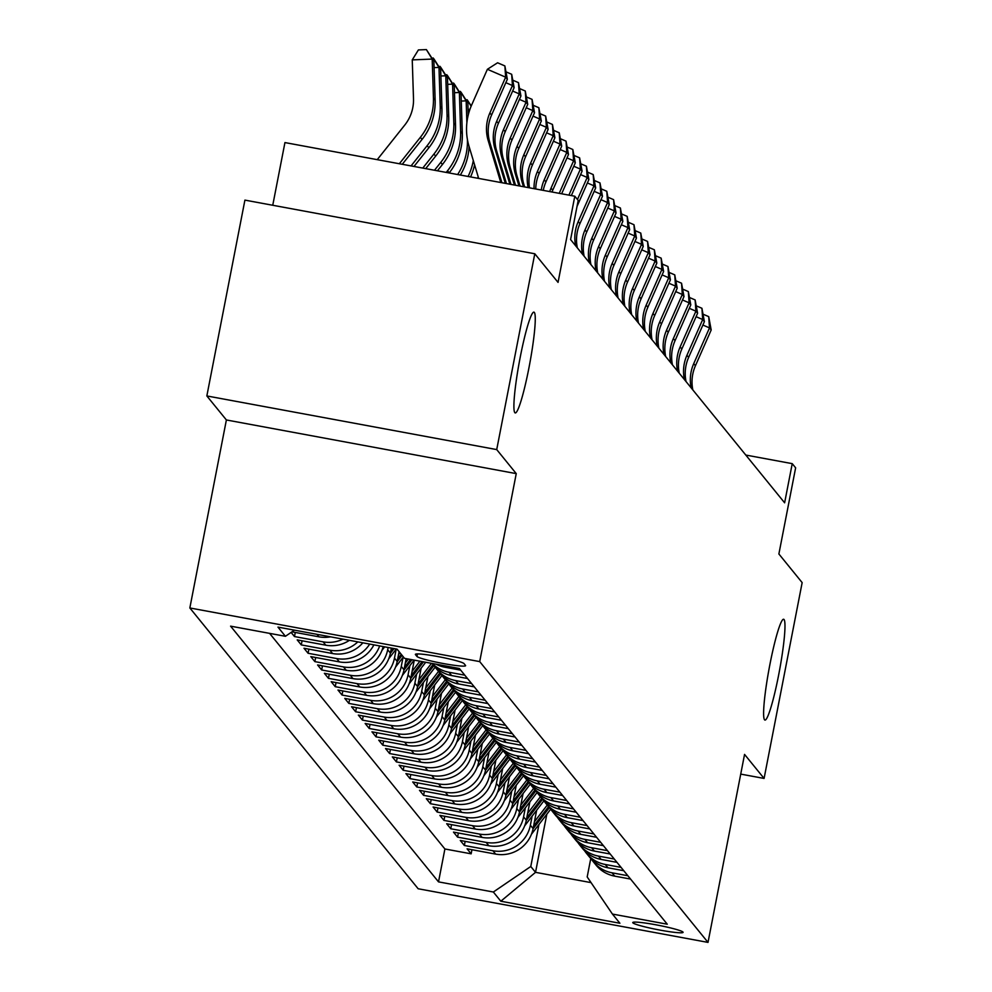 <?xml version="1.0" encoding="UTF-8"?>
<svg xmlns="http://www.w3.org/2000/svg" width="992" height="992" viewBox="0 0 992 992"><rect width="100%" height="100%" fill="white"/><g stroke="black" fill="none" stroke-linecap="round" stroke-linejoin="round"><path stroke-width="1.49" d="M769.941 664.305A51.262 5.27 -79.5 0 1 783.618 619.256A51.262 5.27 -79.5 0 1 778.646 675.006A51.262 5.27 -79.5 0 1 764.968 720.068A51.262 5.27 -79.5 0 1 769.941 664.305M520.23 357.194A51.262 5.27 -79.5 0 1 533.907 312.133A51.262 5.27 -79.5 0 1 528.934 367.883A51.262 5.27 -79.5 0 1 515.257 412.945A51.262 5.27 -79.5 0 1 520.23 357.194M682.992 932.096A25.631 2.22 -169 0 0 657.051 925.015A25.631 2.22 -169 0 0 632.76 922.56A25.631 2.22 -169 0 0 632.859 922.808A25.631 2.22 -169 0 0 658.8 929.876A25.631 2.22 -169 0 0 683.091 932.344A25.631 2.22 -169 0 0 682.992 932.096M189.844 607.96L418.153 888.758L708.015 942.4L479.706 661.602L189.844 607.96L226.387 419.963L516.249 473.618L496.719 449.587L206.844 395.944L226.387 419.963M206.844 395.944L244.912 200.111L534.787 253.766L558.05 282.385L574.802 196.218L284.94 142.575L272.75 205.27M740.726 774.107L764.088 778.435L802.156 582.614L778.881 553.982L795.634 467.827L792.236 463.648L745.798 455.055M496.719 449.587L534.787 253.766M291.115 632.412L294.488 636.554L295.281 632.437M349.407 640.336A32.042 31.744 -39.1 0 1 325.798 645.184L297.203 639.89L301.283 644.912L302.076 640.795M362.849 642.816A32.042 31.744 -39.1 0 1 332.593 653.542L303.998 648.247L308.078 653.269L308.872 649.152M373.885 644.862A32.042 31.744 -39.1 0 1 339.388 661.9L310.794 656.605L314.873 661.627L315.667 657.51M383.185 646.586A32.042 31.744 -39.1 0 1 346.183 670.257L317.589 664.962L321.668 669.984L322.462 665.868M391.369 648.098L390.402 653.083A32.042 31.744 -39.1 0 1 352.978 678.615L324.384 673.32L328.464 678.342L329.257 674.225M399.094 651.682L397.197 661.441A32.042 31.744 -39.1 0 1 359.774 686.972L331.179 681.678L335.246 686.687L336.052 682.583M406.162 658.638L403.992 669.798A32.042 31.744 -39.1 0 1 366.569 695.33L337.974 690.035L342.042 695.045L342.848 690.94M414.284 660.151L410.787 678.156A32.042 31.744 -39.1 0 1 373.364 703.688L344.77 698.393L348.837 703.402L349.643 699.298M421.141 668.186L417.582 686.514A32.042 31.744 -39.1 0 1 380.159 712.045L351.565 706.75L355.632 711.76L356.438 707.656M427.936 676.544L424.378 694.871A32.042 31.744 -39.1 0 1 386.954 720.403L358.36 715.108L362.427 720.118L363.233 716.013M434.732 684.902L431.173 703.229A32.042 31.744 -39.1 0 1 393.75 728.76L365.155 723.466L369.222 728.475L370.028 724.371M441.527 693.259L437.968 711.574A32.042 31.744 -39.1 0 1 400.545 737.118L371.95 731.823L376.018 736.833L376.824 732.728M448.322 701.617L444.763 719.932A32.042 31.744 -39.1 0 1 407.34 745.476L378.733 740.181L382.813 745.19L383.619 741.086M455.117 709.974L451.558 728.289A32.042 31.744 -39.1 0 1 414.135 753.821L385.528 748.538L389.608 753.548L390.414 749.431M461.912 718.332L458.354 736.647A32.042 31.744 -39.1 0 1 420.918 762.178L392.324 756.896L396.403 761.906L397.209 757.789M468.708 726.69L465.149 745.004A32.042 31.744 -39.1 0 1 427.713 770.536L399.119 765.254L403.198 770.263L404.004 766.146M475.503 735.047L471.944 753.362A32.042 31.744 -39.1 0 1 434.508 778.894L405.914 773.611L409.994 778.621L410.8 774.504M482.298 743.405L478.739 761.72A32.042 31.744 -39.1 0 1 441.304 787.251L412.709 781.969L416.789 786.978L417.595 782.862M489.093 751.762L485.534 770.077A32.042 31.744 -39.1 0 1 448.099 795.609L419.504 790.314L423.584 795.336L424.39 791.219M495.888 760.12L492.33 778.435A32.042 31.744 -39.1 0 1 454.894 803.966L426.3 798.672L430.379 803.694L431.185 799.577M502.684 768.478L499.125 786.792A32.042 31.744 -39.1 0 1 461.689 812.324L433.095 807.029L437.174 812.051L437.968 807.934M509.479 776.835L505.92 795.15A32.042 31.744 -39.1 0 1 468.484 820.682L439.89 815.387L443.97 820.409L444.763 816.292M516.274 785.193L512.715 803.508A32.042 31.744 -39.1 0 1 475.28 829.039L446.685 823.744L450.765 828.766L451.558 824.65M523.069 793.55L519.51 811.865A32.042 31.744 -39.1 0 1 482.075 837.397L453.48 832.102L457.56 837.124L458.354 833.007M529.864 801.908L526.306 820.223A32.042 31.744 -39.1 0 1 488.87 845.754L460.276 840.46L464.355 845.482L465.149 841.365M574.802 196.218L578.2 200.396L570.586 239.568L784.622 502.808L792.236 463.648M415.462 654.608L416.95 656.456A24.825 2.158 -169 0 0 442.085 663.301A24.825 2.158 -169 0 0 465.608 665.682A24.825 2.158 -169 0 0 465.521 665.446L464.033 663.598A24.825 2.158 -169 0 0 438.898 656.754A24.825 2.158 -169 0 0 415.375 654.373A24.825 2.158 -169 0 0 415.462 654.608L415.536 654.174M590.773 858.477L587.19 876.928L612.436 914.066L667.269 924.209L459.346 668.484L404.513 658.341L397.036 649.14L277.958 627.105L285.423 636.294L230.59 626.15L438.514 881.876L493.346 892.019L530.782 866.487L535.531 872.34L591.046 882.62M612.436 914.066L619.901 923.254L500.824 901.22L493.346 892.019M532.146 816.131L530.373 825.232A32.042 31.744 140.9 0 1 492.95 850.764L464.355 845.482M536.66 810.266L533.101 828.58L530.373 825.232M525.351 807.773L523.578 816.875A32.042 31.744 140.9 0 1 486.154 842.406L457.56 837.124M518.556 799.416L516.782 808.517A32.042 31.744 140.9 0 1 479.359 834.049L450.765 828.766M511.76 791.058L509.987 800.16A32.042 31.744 140.9 0 1 472.564 825.691L443.97 820.409M504.965 782.7L503.192 791.802A32.042 31.744 140.9 0 1 465.769 817.346L437.174 812.051M498.17 774.343L496.397 783.444A32.042 31.744 140.9 0 1 458.974 808.988L430.379 803.694M491.375 765.985L489.602 775.099A32.042 31.744 140.9 0 1 452.178 800.631L423.584 795.336M484.58 757.628L482.819 766.742A32.042 31.744 140.9 0 1 445.383 792.273L416.789 786.978M477.784 749.27L476.024 758.384A32.042 31.744 140.9 0 1 438.588 783.916L409.994 778.621M470.989 740.912L469.228 750.026A32.042 31.744 140.9 0 1 431.793 775.558L403.198 770.263M464.194 732.555L462.433 741.669A32.042 31.744 140.9 0 1 424.998 767.2L396.403 761.906M457.399 724.197L455.638 733.311A32.042 31.744 140.9 0 1 418.202 758.843L389.608 753.548M450.604 715.84L448.843 724.954A32.042 31.744 140.9 0 1 411.407 750.485L382.813 745.19M443.821 707.482L442.048 716.596A32.042 31.744 140.9 0 1 404.612 742.128L376.018 736.833M437.026 699.124L435.252 708.238A32.042 31.744 140.9 0 1 397.817 733.77L369.222 728.475M430.23 690.767L428.457 699.881A32.042 31.744 140.9 0 1 391.022 725.412L362.427 720.118M423.435 682.409L421.662 691.523A32.042 31.744 140.9 0 1 384.226 717.055L355.632 711.76M416.64 674.052L414.867 683.166A32.042 31.744 140.9 0 1 377.431 708.697L348.837 703.402M409.845 665.694L408.072 674.808A32.042 31.744 140.9 0 1 370.648 700.34L342.042 695.045M403.05 657.336L401.276 666.45A32.042 31.744 140.9 0 1 363.853 691.982L335.246 686.687M388.752 658.75L396.242 649.004L394.481 658.093A32.042 31.744 140.9 0 1 357.058 683.624L328.464 678.342M388.12 647.491L387.686 649.735A32.042 31.744 140.9 0 1 350.263 675.267L321.668 669.984M269.601 633.367L444.9 848.978L471.15 853.827L471.944 849.722M533.101 828.58A32.042 31.744 -39.1 0 1 495.665 854.112L467.071 848.817L471.15 853.827M379.651 645.928A32.042 31.744 140.9 0 1 343.468 666.909L314.873 661.627M369.694 644.081A32.042 31.744 140.9 0 1 336.672 658.552L308.078 653.269M357.827 641.886A32.042 31.744 140.9 0 1 329.877 650.194L301.283 644.912M342.947 639.133A32.042 31.744 140.9 0 1 323.082 641.849L294.488 636.554M291.983 631.83L319.002 636.827A32.042 31.744 -39.1 0 0 330.559 636.839M435.996 664.169A32.042 31.744 -39.1 0 0 444.875 667.219L460.71 670.158M464.777 675.168L448.954 672.241A32.042 31.744 140.9 0 1 432.314 663.487M432.078 663.437L432.909 664.466A32.042 31.744 -39.1 0 0 451.67 675.577L467.505 678.516M471.572 683.525L455.75 680.599A32.042 31.744 140.9 0 1 435.066 666.86M436.976 669.476L439.704 672.812A32.042 31.744 -39.1 0 0 458.465 683.934L474.3 686.861M478.367 691.883L462.545 688.956A32.042 31.744 140.9 0 1 441.862 675.217M443.771 677.834L446.499 681.169A32.042 31.744 -39.1 0 0 465.26 692.292L481.083 695.218M485.162 700.24L469.34 697.314A32.042 31.744 140.9 0 1 448.657 683.575M450.566 686.191L453.294 689.527A32.042 31.744 -39.1 0 0 472.056 700.65L487.878 703.576M491.958 708.598L476.135 705.672A32.042 31.744 140.9 0 1 455.452 691.932M457.362 694.549L460.09 697.884A32.042 31.744 -39.1 0 0 478.851 709.007L494.673 711.934M498.753 716.956L482.93 714.017A32.042 31.744 140.9 0 1 462.247 700.29M464.157 702.906L466.872 706.242A32.042 31.744 -39.1 0 0 485.646 717.365L501.468 720.291M505.548 725.313L489.726 722.374A32.042 31.744 140.9 0 1 469.042 708.648M470.952 711.264L473.668 714.6A32.042 31.744 -39.1 0 0 492.441 725.722L508.264 728.649M512.343 733.671L496.521 730.732A32.042 31.744 140.9 0 1 475.838 717.005M477.747 719.622L480.463 722.957A32.042 31.744 -39.1 0 0 499.236 734.08L515.059 737.006M519.138 742.028L503.316 739.09A32.042 31.744 140.9 0 1 482.633 725.363M484.542 727.979L487.258 731.315A32.042 31.744 -39.1 0 0 506.032 742.438L521.854 745.364M525.934 750.374L510.111 747.447A32.042 31.744 140.9 0 1 489.428 733.72M491.338 736.337L494.053 739.672A32.042 31.744 -39.1 0 0 512.827 750.795L528.649 753.722M532.729 758.731L516.906 755.805A32.042 31.744 140.9 0 1 496.223 742.078M498.133 744.682L500.848 748.03A32.042 31.744 -39.1 0 0 519.622 759.153L535.444 762.079M539.524 767.089L523.702 764.162A32.042 31.744 140.9 0 1 503.018 750.436M504.928 753.04L507.644 756.388A32.042 31.744 -39.1 0 0 526.417 767.51L542.24 770.437M546.319 775.446L530.497 772.52A32.042 31.744 140.9 0 1 509.814 758.793M511.723 761.397L514.439 764.745A32.042 31.744 -39.1 0 0 533.212 775.868L549.035 778.794M553.114 783.804L537.292 780.878A32.042 31.744 140.9 0 1 516.609 767.151M518.518 769.755L521.234 773.103A32.042 31.744 -39.1 0 0 540.008 784.226L555.83 787.152M559.91 792.162L544.087 789.235A32.042 31.744 140.9 0 1 523.404 775.508M525.314 778.112L528.029 781.46A32.042 31.744 -39.1 0 0 546.803 792.583L562.625 795.51M566.705 800.519L550.882 797.593A32.042 31.744 140.9 0 1 530.199 783.866M532.109 786.47L534.824 789.818A32.042 31.744 -39.1 0 0 553.598 800.941L569.42 803.867M573.5 808.877L557.678 805.95A32.042 31.744 140.9 0 1 536.994 792.224M538.904 794.828L541.62 798.176A32.042 31.744 -39.1 0 0 560.393 809.298L576.216 812.225M580.295 817.234L564.473 814.308A32.042 31.744 140.9 0 1 543.79 800.569M545.699 803.185L548.415 806.533A32.042 31.744 -39.1 0 0 567.188 817.644L583.011 820.582M587.09 825.592L571.268 822.666A32.042 31.744 140.9 0 1 550.585 808.926M552.494 811.543L555.21 814.891A32.042 31.744 -39.1 0 0 573.984 826.001L589.806 828.94M593.886 833.95L578.051 831.023A32.042 31.744 140.9 0 1 557.38 817.284M559.29 819.9L562.005 823.248A32.042 31.744 -39.1 0 0 580.779 834.359L596.601 837.298M600.681 842.307L584.846 839.381A32.042 31.744 140.9 0 1 564.175 825.642M566.085 828.258L568.8 831.606A32.042 31.744 -39.1 0 0 587.574 842.716L603.396 845.655M607.476 850.665L591.641 847.738A32.042 31.744 140.9 0 1 570.97 833.999M572.88 836.616L575.596 839.964A32.042 31.744 -39.1 0 0 594.369 851.074L610.192 854M614.271 859.022L598.436 856.096A32.042 31.744 140.9 0 1 577.766 842.357M579.675 844.973L582.391 848.309A32.042 31.744 -39.1 0 0 601.164 859.432L616.987 862.358M621.066 867.38L605.232 864.454A32.042 31.744 140.9 0 1 584.561 850.714M586.47 853.331L589.186 856.666A32.042 31.744 -39.1 0 0 607.96 867.789L623.782 870.716M627.862 875.738L612.027 872.811A32.042 31.744 140.9 0 1 591.356 859.072M593.266 861.688L595.981 865.024A32.042 31.744 -39.1 0 0 614.755 876.147L630.577 879.073M516.249 473.618L479.706 661.602M764.088 778.435L744.558 754.404L708.015 942.4M546.828 814.221L535.531 872.34L500.824 901.22M538.941 824.488L530.782 866.487M294.438 630.156L285.423 636.294M444.9 848.978L438.514 881.876M500.786 182.528L488.151 140.455A40.052 39.68 140.9 0 1 489.887 112.939L505.647 77.178L487.394 69.291L471.634 105.053A60.078 59.532 -39.1 0 0 469.03 146.332L478.677 178.436M501.927 182.739L489.85 142.55A40.052 39.68 140.9 0 1 491.586 115.022L507.346 79.273L505.647 77.178L504.878 65.931L507.346 79.273M487.394 69.291L497.575 62.781L504.878 65.931M377.233 159.662L404.786 125.029A40.052 39.68 -39.1 0 0 413.503 98.803L412.25 59.892L418.401 49.922L426.386 49.6L433.888 61.169L435.141 100.068A60.078 59.532 140.9 0 1 422.059 139.413L402.268 164.288M433.888 61.169L432.19 59.074L433.442 97.985A60.078 59.532 140.9 0 1 420.36 137.33L399.342 163.754M426.386 49.6L432.19 59.074L412.25 59.892M505.325 183.359L494.946 148.812A40.052 39.68 140.9 0 1 496.682 121.297L512.442 85.535L505.846 82.683M506.453 183.57L496.645 150.908A40.052 39.68 140.9 0 1 498.381 123.38L514.141 87.618L512.442 85.535L511.674 74.288L514.141 87.618M506.304 71.97L511.674 74.288M509.863 184.202L501.741 157.17A40.052 39.68 140.9 0 1 503.477 129.654L519.238 93.893L512.641 91.041M510.992 184.413L503.44 159.266A40.052 39.68 140.9 0 1 505.176 131.738L520.936 95.976L519.238 93.893L518.469 82.646L520.936 95.976M513.1 80.327L518.469 82.646M514.402 185.045L508.536 165.528A40.052 39.68 140.9 0 1 510.26 138.012L526.033 102.25L519.436 99.398M515.53 185.256L510.235 167.623A40.052 39.68 140.9 0 1 511.959 140.095L527.732 104.334L526.033 102.25L525.264 91.004L527.732 104.334M519.895 88.685L525.264 91.004M518.928 185.876L515.332 173.885A40.052 39.68 140.9 0 1 517.055 146.357L532.828 110.608L526.219 107.756M520.068 186.087L517.03 175.981A40.052 39.68 140.9 0 1 518.754 148.453L534.527 112.691L532.828 110.608L532.059 99.361L534.527 112.691M526.69 97.042L532.059 99.361M431.88 58.007L433.851 58.788L440.684 69.527L441.936 108.426A60.078 59.532 140.9 0 1 428.854 147.771L413.986 166.458M440.684 69.527L438.985 67.431L440.237 106.342A60.078 59.532 140.9 0 1 427.155 145.688L411.06 165.924M433.169 57.958L438.985 67.431L434.099 67.63M438.675 66.365L440.646 67.146L447.479 77.884L448.731 116.783A60.078 59.532 140.9 0 1 435.649 156.128L425.704 168.628M447.479 77.884L445.78 75.789L447.032 114.7A60.078 59.532 140.9 0 1 433.95 154.045L422.778 168.082M439.964 66.315L445.78 75.789L440.882 75.987M445.47 74.722L447.442 75.504L454.274 86.23L455.526 125.141A60.078 59.532 140.9 0 1 442.444 164.486L437.422 170.798M454.274 86.23L452.575 84.146L453.828 123.058A60.078 59.532 140.9 0 1 440.746 162.403L434.496 170.252M446.76 74.673L452.575 84.146L447.677 84.345M452.265 83.08L454.237 83.861L461.069 94.587L462.322 133.498A60.078 59.532 140.9 0 1 449.24 172.844L449.14 172.968M461.069 94.587L459.37 92.504L460.623 131.415A60.078 59.532 140.9 0 1 447.541 170.76L446.214 172.422M453.555 83.03L459.37 92.504L454.472 92.702M523.466 186.719L522.127 182.243A40.052 39.68 140.9 0 1 523.85 154.715L539.623 118.966L533.014 116.114M524.607 186.93L523.826 184.326A40.052 39.68 140.9 0 1 525.549 156.81L541.322 121.049L539.623 118.966L538.854 107.719L541.322 121.049M533.473 105.4L538.854 107.719M459.06 91.438L461.032 92.219L467.864 102.945L468.249 114.998M467.864 102.945L466.166 100.862L466.872 122.847M467.406 139.413L467.418 139.773A60.078 59.532 140.9 0 1 457.634 174.542M469.08 146.481A60.078 59.532 140.9 0 1 460.338 175.038M460.35 91.388L466.166 100.862L461.268 101.06M528.141 187.587A40.052 39.68 140.9 0 1 530.646 163.072L546.418 127.323L539.809 124.471M529.492 187.835A40.052 39.68 140.9 0 1 532.344 165.168L548.117 129.406L546.418 127.323L545.65 116.076L548.117 129.406M540.268 113.758L545.65 116.076M465.856 99.795L467.145 99.746L471.25 105.946M473.308 160.555A60.078 59.532 140.9 0 1 468.088 176.477M474.585 164.796A60.078 59.532 140.9 0 1 470.555 176.923M469.935 109.343L468.063 109.418M471.126 106.231L467.145 99.746M534.056 188.678A40.052 39.68 140.9 0 1 537.441 171.43L553.214 135.681L546.604 132.829M535.742 188.988A40.052 39.68 140.9 0 1 539.14 173.526L554.912 137.764L553.214 135.681L552.432 124.434L554.912 137.764M547.063 122.103L552.432 124.434M478.156 176.712A60.078 59.532 140.9 0 1 477.648 178.238M541.272 190.018A40.052 39.68 140.9 0 1 544.236 179.788L560.009 144.038L553.4 141.186M543.269 190.39A40.052 39.68 140.9 0 1 545.935 181.883L561.708 146.122L560.009 144.038L559.228 132.792L561.708 146.122M553.858 130.46L559.228 132.792M381.957 650.392L384.673 646.858M549.704 191.58A40.052 39.68 140.9 0 1 551.031 188.145L566.804 152.396L560.195 149.544M552.011 192.002A40.052 39.68 140.9 0 1 552.73 190.241L568.503 154.479L566.804 152.396L566.023 141.137L568.503 154.479M560.654 138.818L566.023 141.137M561.646 193.787L575.298 162.837L573.599 160.754L566.99 157.889M559.228 193.341L573.599 160.754L572.818 149.494L575.298 162.837M567.449 147.176L572.818 149.494M571.342 195.585L582.093 171.194L580.394 169.099L573.785 166.247M568.912 195.126L580.394 169.099L579.613 157.852L582.093 171.194M574.244 155.533L579.613 157.852M577.022 206.448L588.888 179.552L587.19 177.456L580.58 174.604M577.468 199.504L587.19 177.456L586.408 166.21L588.888 179.552M581.039 163.891L586.408 166.21M575.645 245.78A40.052 39.68 140.9 0 1 578.212 221.576L593.985 185.814L587.376 182.962M577.344 247.864A40.052 39.68 140.9 0 1 579.911 223.671L595.684 187.91L593.985 185.814L593.204 174.567L595.684 187.91M587.834 172.248L593.204 174.567M582.44 254.138A40.052 39.68 140.9 0 1 585.007 229.933L600.78 194.172L594.171 191.32M584.139 256.221A40.052 39.68 140.9 0 1 586.706 232.016L602.479 196.267L600.78 194.172L599.999 182.925L602.479 196.267M594.63 180.606L599.999 182.925M589.236 262.496A40.052 39.68 140.9 0 1 591.802 238.291L607.575 202.529L600.966 199.677M590.934 264.579A40.052 39.68 140.9 0 1 593.501 240.374L609.274 204.625L607.575 202.529L606.794 191.282L609.274 204.625M601.425 188.964L606.794 191.282M596.031 270.853A40.052 39.68 140.9 0 1 598.598 246.648L614.37 210.887L607.761 208.035M597.73 272.936A40.052 39.68 140.9 0 1 600.296 248.732L616.069 212.982L614.37 210.887L613.589 199.64L616.069 212.982M608.22 197.321L613.589 199.64M602.826 279.211A40.052 39.68 140.9 0 1 605.393 255.006L621.153 219.244L614.556 216.392M604.525 281.294A40.052 39.68 140.9 0 1 607.092 257.089L622.852 221.34L621.153 219.244L620.384 207.998L622.852 221.34M615.015 205.679L620.384 207.998M609.621 287.568A40.052 39.68 140.9 0 1 612.188 263.364L627.948 227.602L621.352 224.75M611.32 289.652A40.052 39.68 140.9 0 1 613.887 265.447L629.647 229.698L627.948 227.602L627.18 216.355L629.647 229.698M621.81 214.036L627.18 216.355M616.404 295.926A40.052 39.68 140.9 0 1 618.983 271.721L634.744 235.96L628.147 233.108M618.103 298.009A40.052 39.68 140.9 0 1 620.682 273.804L636.442 238.055L634.744 235.96L633.975 224.713L636.442 238.055M628.606 222.394L633.975 224.713M623.199 304.284A40.052 39.68 140.9 0 1 625.778 280.079L641.539 244.317L634.942 241.465M624.898 306.367A40.052 39.68 140.9 0 1 627.477 282.162L643.238 246.413L641.539 244.317L640.77 233.07L643.238 246.413M635.401 230.752L640.77 233.07M390.34 653.406L394.047 648.594M392.658 648.334L390.873 650.64M395.548 667.108L403.36 656.927M398.524 654.633L399.962 652.748M397.135 661.763L402.07 655.34M401.252 654.336L397.668 658.998M402.343 675.465L414.135 660.114M405.319 662.991L408.344 659.048M403.93 670.121L411.928 659.717M410.539 659.457L404.463 667.356M409.138 683.823L425.704 662.259M412.114 671.348L419.914 661.193M410.725 678.478L423.51 661.85M422.121 661.59L411.258 675.713M415.933 692.18L435.215 667.083M418.909 679.706L431.495 663.326M417.52 686.836L433.864 665.582M433.02 664.603L418.054 684.071M422.716 700.526L442.01 675.44M425.704 688.064L438.526 671.373M424.316 695.194L440.659 673.94M439.816 672.96L424.849 692.428M429.511 708.883L448.806 683.798M432.5 696.421L445.321 679.731M431.111 703.551L447.454 682.298M446.611 681.318L431.644 700.786M436.306 717.241L455.601 692.156M439.295 704.766L452.116 688.088M437.906 711.909L454.237 690.655M453.406 689.676L438.439 709.144M443.102 725.598L462.396 700.513M446.09 713.124L458.912 696.446M444.701 720.266L461.032 699.013M460.201 698.033L445.234 717.501M449.897 733.956L469.191 708.871M452.885 721.482L465.707 704.804M451.496 728.624L467.827 707.37M466.996 706.391L452.03 725.859M456.692 742.314L475.986 717.228M459.68 729.839L472.502 713.161M458.292 736.982L474.622 715.716M473.792 714.748L458.825 734.216M463.487 750.671L482.782 725.586M466.476 738.197L479.297 721.519M465.074 745.339L481.418 724.073M480.587 723.106L465.62 742.574M629.994 312.641A40.052 39.68 140.9 0 1 632.574 288.436L648.334 252.675L641.737 249.823M631.693 314.724A40.052 39.68 140.9 0 1 634.272 290.52L650.033 254.758L648.334 252.675L647.565 241.428L650.033 254.758M642.196 239.109L647.565 241.428M636.79 320.999A40.052 39.68 140.9 0 1 639.369 296.794L655.129 261.032L648.532 258.18M638.488 323.082A40.052 39.68 140.9 0 1 641.068 298.877L656.828 263.116L655.129 261.032L654.36 249.786L656.828 263.116M648.991 247.467L654.36 249.786M643.585 329.344A40.052 39.68 140.9 0 1 646.164 305.152L661.924 269.39L655.328 266.538M645.284 331.44A40.052 39.68 140.9 0 1 647.863 307.235L663.623 271.473L661.924 269.39L661.156 258.143L663.623 271.473M655.786 255.824L661.156 258.143M650.38 337.702A40.052 39.68 140.9 0 1 652.959 313.509L668.72 277.748L662.123 274.896M652.079 339.797A40.052 39.68 140.9 0 1 654.658 315.592L670.418 279.831L668.72 277.748L667.951 266.501L670.418 279.831M662.582 264.182L667.951 266.501M470.282 759.029L489.577 733.931M473.271 746.554L486.092 729.876M471.87 753.697L488.213 732.431M487.382 731.464L472.415 750.932M477.078 767.386L496.372 742.289M480.054 754.912L492.888 738.234M478.665 762.054L495.008 740.788M494.177 739.821L479.21 759.289M483.873 775.744L503.167 750.646M486.849 763.27L499.683 746.592M485.46 770.412L501.803 749.146M500.972 748.179L486.006 767.647M490.668 784.102L509.962 759.004M493.644 771.627L506.478 754.949M492.255 778.77L508.598 757.504M507.768 756.536L492.801 776.004M657.175 346.059A40.052 39.68 140.9 0 1 659.754 321.854L675.515 286.105L668.918 283.253M658.874 348.155A40.052 39.68 140.9 0 1 661.453 323.95L677.214 288.188L675.515 286.105L674.746 274.858L677.214 288.188M669.377 272.54L674.746 274.858M497.463 792.459L516.758 767.362M500.439 779.985L513.273 763.307M499.05 787.127L515.394 765.861M514.563 764.894L499.596 784.362M663.97 354.417A40.052 39.68 140.9 0 1 666.55 330.212L682.31 294.463L675.713 291.611M665.669 356.512A40.052 39.68 140.9 0 1 668.248 332.308L684.009 296.546L682.31 294.463L681.541 283.216L684.009 296.546M676.172 280.897L681.541 283.216M504.258 800.817L523.553 775.719M507.234 788.342L520.068 771.652M505.846 795.485L522.189 774.219M521.358 773.239L506.391 792.72M670.766 362.774A40.052 39.68 140.9 0 1 673.345 338.57L689.105 302.82L682.508 299.968M672.464 364.87A40.052 39.68 140.9 0 1 675.044 340.665L690.804 304.904L689.105 302.82L688.336 291.574L690.804 304.904M682.967 289.242L688.336 291.574M511.054 809.174L530.348 784.077M514.03 796.7L526.864 780.01M512.641 803.842L528.984 782.576M528.153 781.597L513.186 801.077M677.561 371.132A40.052 39.68 140.9 0 1 680.14 346.927L695.9 311.178L689.304 308.326M679.26 373.228A40.052 39.68 140.9 0 1 681.839 349.023L697.599 313.261L695.9 311.178L695.132 299.931L697.599 313.261M689.762 297.6L695.132 299.931M517.849 817.532L537.143 792.434M520.825 805.058L533.659 788.367M519.436 812.2L535.779 790.934M534.948 789.954L519.982 809.435M684.356 379.49A40.052 39.68 140.9 0 1 686.935 355.285L702.696 319.536L696.099 316.684M686.055 381.585A40.052 39.68 140.9 0 1 688.634 357.38L704.394 321.619L702.696 319.536L701.927 308.276L704.394 321.619M696.558 305.958L701.927 308.276M524.644 825.89L543.938 800.792M527.62 813.415L540.442 796.725M526.231 820.558L542.574 799.292M541.744 798.312L526.777 817.78M691.151 387.847A40.052 39.68 140.9 0 1 693.73 363.642L709.491 327.893L702.894 325.041M692.85 389.943A40.052 39.68 140.9 0 1 695.429 365.738L711.19 329.976L709.491 327.893L708.722 316.634L711.19 329.976M703.353 314.315L708.722 316.634M531.439 834.247L550.734 809.15M534.415 821.773L547.237 805.082M533.026 828.903L549.37 807.649M548.539 806.67L533.572 826.138M526.306 820.223L523.578 816.875M519.51 811.865L516.782 808.517M512.715 803.508L509.987 800.16M505.92 795.15L503.192 791.802M499.125 786.792L496.397 783.444M492.33 778.435L489.602 775.099M485.534 770.077L482.819 766.742M478.739 761.72L476.024 758.384M471.944 753.362L469.228 750.026M465.149 745.004L462.433 741.669M458.354 736.647L455.638 733.311M451.558 728.289L448.843 724.954M444.763 719.932L442.048 716.596M437.968 711.574L435.252 708.238M431.173 703.229L428.457 699.881M424.378 694.871L421.662 691.523M417.582 686.514L414.867 683.166M410.787 678.156L408.072 674.808M403.992 669.798L401.276 666.45M397.197 661.441L394.481 658.093M390.402 653.083L387.686 649.735M495.665 854.112L492.95 850.764M488.87 845.754L486.154 842.406M482.075 837.397L479.359 834.049M475.28 829.039L472.564 825.691M468.484 820.682L465.769 817.346M461.689 812.324L458.974 808.988M454.894 803.966L452.178 800.631M448.099 795.609L445.383 792.273M441.304 787.251L438.588 783.916M434.508 778.894L431.793 775.558M427.713 770.536L424.998 767.2M420.918 762.178L418.202 758.843M414.135 753.821L411.407 750.485M407.34 745.476L404.612 742.128M400.545 737.118L397.817 733.77M393.75 728.76L391.022 725.412M386.954 720.403L384.226 717.055M380.159 712.045L377.431 708.697M373.364 703.688L370.648 700.34M366.569 695.33L363.853 691.982M359.774 686.972L357.058 683.624M352.978 678.615L350.263 675.267M346.183 670.257L343.468 666.909M339.388 661.9L336.672 658.552M332.593 653.542L329.877 650.194M325.798 645.184L323.082 641.849M319.002 636.827L316.969 634.322M444.875 667.219L443.523 665.558M451.67 675.577L448.954 672.241M458.465 683.934L455.75 680.599M465.26 692.292L462.545 688.956M472.056 700.65L469.34 697.314M478.851 709.007L476.135 705.672M485.646 717.365L482.93 714.017M492.441 725.722L489.726 722.374M499.236 734.08L496.521 730.732M506.032 742.438L503.316 739.09M512.827 750.795L510.111 747.447M519.622 759.153L516.906 755.805M526.417 767.51L523.702 764.162M533.212 775.868L530.497 772.52M540.008 784.226L537.292 780.878M546.803 792.583L544.087 789.235M553.598 800.941L550.882 797.593M560.393 809.298L557.678 805.95M567.188 817.644L564.473 814.308M573.984 826.001L571.268 822.666M580.779 834.359L578.051 831.023M587.574 842.716L584.846 839.381M594.369 851.074L591.641 847.738M601.164 859.432L598.436 856.096M607.96 867.789L605.232 864.454M614.755 876.147L612.027 872.811M417.446 653.926L416.95 656.456M488.151 140.455L489.85 142.55M489.887 112.939L491.586 115.022M435.141 100.068L433.442 97.985M422.059 139.413L420.36 137.33M494.946 148.812L496.645 150.908M496.682 121.297L498.381 123.38M501.741 157.17L503.44 159.266M503.477 129.654L505.176 131.738M508.536 165.528L510.235 167.623M510.26 138.012L511.959 140.095M515.332 173.885L517.03 175.981M517.055 146.357L518.754 148.453M441.936 108.426L440.237 106.342M428.854 147.771L427.155 145.688M448.731 116.783L447.032 114.7M435.649 156.128L433.95 154.045M455.526 125.141L453.828 123.058M442.444 164.486L440.746 162.403M462.322 133.498L460.623 131.415M449.24 172.844L447.541 170.76M522.127 182.243L523.826 184.326M523.85 154.715L525.549 156.81M530.646 163.072L532.344 165.168M537.441 171.43L539.14 173.526M544.236 179.788L545.935 181.883M551.031 188.145L552.73 190.241M578.212 221.576L579.911 223.671M585.007 229.933L586.706 232.016M591.802 238.291L593.501 240.374M598.598 246.648L600.296 248.732M605.393 255.006L607.092 257.089M612.188 263.364L613.887 265.447M618.983 271.721L620.682 273.804M625.778 280.079L627.477 282.162M632.574 288.436L634.272 290.52M639.369 296.794L641.068 298.877M646.164 305.152L647.863 307.235M652.959 313.509L654.658 315.592M659.754 321.854L661.453 323.95M666.55 330.212L668.248 332.308M673.345 338.57L675.044 340.665M680.14 346.927L681.839 349.023M686.935 355.285L688.634 357.38M693.73 363.642L695.429 365.738"/></g></svg>

